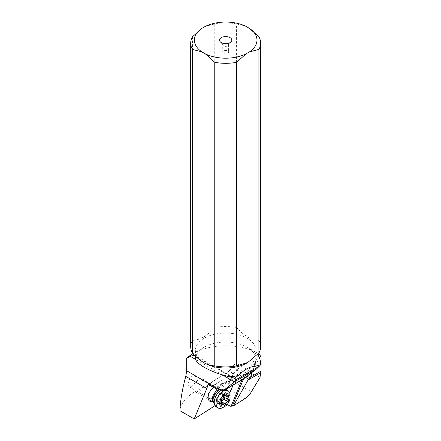 <?xml version="1.0" encoding="UTF-8"?>
<svg xmlns="http://www.w3.org/2000/svg" width="441" height="441" viewBox="0 0 441 441"><rect width="100%" height="100%" fill="white"/><g stroke="black" fill="none" stroke-linecap="round" stroke-linejoin="round"><path stroke-width="0.33" stroke-dasharray="2.21 1.65" d="M246.05 26.405L236.58 23.935L236.58 327.525C240.119 331.511 243.84 334.68 247.743 337.04C251.64 339.184 255.361 340.309 258.906 340.408L258.906 36.824M247.092 362.899A30.297 17.491 0 0 0 255.967 350.534A30.297 17.491 0 0 0 247.092 338.164A30.297 17.491 0 0 0 214.078 334.372A30.297 17.491 0 0 0 195.38 350.534A30.297 17.491 0 0 0 204.249 362.899M258.906 340.408A34.977 20.192 180 0 1 260.648 346.709M190.694 346.709A34.977 20.192 180 0 1 192.441 340.408C199.872 340.138 207.314 335.844 214.761 327.525A34.977 20.192 180 0 1 236.58 327.525M192.441 36.824L192.441 340.408M214.761 327.525L214.761 23.935L205.297 26.405M236.58 23.935A34.977 20.192 0 0 0 214.761 23.935M195.38 358.318L195.672 357.105A30.297 17.491 180 0 1 204.249 347.161A30.297 17.491 180 0 1 247.092 347.161L247.092 347.161A30.297 17.491 180 0 1 255.967 359.525M258.321 353.643A45.903 26.499 0 0 0 258.128 353.533A45.903 26.499 0 0 0 258.128 353.528A45.903 26.499 0 0 0 193.213 353.533A45.903 26.499 0 0 0 193.026 353.643M194.316 354.999L195.28 355.964M232.148 377.546L195.402 356.328L195.672 357.105M243.476 378.924L247.373 373.67L233.515 365.672L228.973 371.256L233.388 365.705A4.223 2.437 120 0 1 237.462 364.547A4.223 2.437 120 0 1 236.464 369.839A4.223 2.437 120 0 1 236.42 369.894L232.005 375.451L232.451 375.71L236.811 370.225L246.927 376.068M251.453 372.728A4.592 2.652 -60 0 0 251.243 372.215L249.931 371.46L248.768 372.055L247.373 373.67M218.201 388.256L238.741 375.159L232.787 373.251L229.155 371.157L208.141 384.558M238.741 375.159L241.15 372.127L246.376 375.142M211.774 386.658L232.787 373.251M241.15 372.127L216.972 387.545M244.843 398.703L219.359 383.984C223.841 383.51 227.788 382.215 231.2 380.103C241.635 373.433 250.609 372.154 258.128 376.278L259.981 377.507M219.359 383.984C198.511 386.195 181.207 397.898 179.906 410.681M188.037 384.094L188.809 380.418L190.936 377.127L192.304 376.151L193.671 375.804L194.894 376.112L195.765 376.994L196.234 378.935L195.975 380.699L194.112 384.216L192.772 385.616L190.137 386.955L189.095 386.757L188.39 385.958L188.037 384.094M215.043 405.676L221.145 401.779L221.724 401.729L227.054 404.606M225.357 403.829L229.767 393.135M233.102 385.043L236.084 377.81L232.451 375.71L227.143 388.576M243.575 378.791L244.446 376.68L242.004 379.789M242.032 379.712L236.084 377.81M244.446 376.68L245.394 377.231M213.692 387.545A8.263 4.768 -60 0 1 213.973 387.374A8.263 4.768 -60 0 1 219.816 390.748A8.263 4.768 -60 0 1 212.193 401.575M208.13 397.495L208.13 395.693A6.058 3.5 -60 0 1 212.413 388.273A6.058 3.5 -60 0 1 215.445 387.975A6.058 3.5 -60 0 1 216.696 390.748A6.058 3.5 -60 0 1 214.056 396.845A6.058 3.5 -60 0 1 209.387 398.471A6.058 3.5 -60 0 1 208.13 395.693M223.593 43.466A2.938 1.698 180 0 1 223.598 43.466A2.938 1.698 180 0 0 222.733 44.668L222.733 52.187A2.938 1.698 0 0 0 224.546 53.758A2.938 1.698 0 0 0 227.749 53.389A2.938 1.698 0 0 0 228.609 52.187A2.938 1.698 0 0 0 226.795 50.621A2.938 1.698 0 0 0 223.593 50.991A2.938 1.698 0 0 0 222.733 52.187M227.749 43.466A2.938 1.698 180 0 1 228.609 44.668A2.938 1.698 180 0 1 228.355 45.362A2.938 1.698 180 0 1 227.749 45.864A2.938 1.698 180 0 1 222.992 45.362A2.938 1.698 180 0 1 222.733 44.668M196.278 381.779A7.343 4.239 -60 0 1 202.584 379.067A7.343 4.239 -60 0 1 201.548 389.072A7.343 4.239 -60 0 1 195.242 391.784A7.343 4.239 -60 0 1 196.278 381.779M226.2 389.734A9.917 5.722 -60 0 1 224.8 403.239A9.917 5.722 -60 0 1 216.283 406.905M223.058 407.462A9.917 5.722 120 0 0 226.619 404.287A9.917 5.722 120 0 0 230.07 395.323M221.432 390.12A9.917 5.722 -60 0 1 223.747 389.315A9.917 5.722 -60 0 1 225.638 389.475M224.067 396.685L224.871 393.493M224.993 393.604L222.622 394.067L222.055 393.967L221.685 393.223M225.053 395.323L221.779 393.433L220.798 393.637L217.7 397.534L217.6 403.14M220.489 397.887A18.362 14.514 144.1 0 0 217.49 403.035L219.138 402.153L220.682 403.35M224.182 405.213L220.384 403.019L221.68 402.881M258.647 356.019L247.18 375.881M251.243 372.215L259.49 357.927M222.352 374.861L195.556 359.376M221.724 401.729L226.58 389.949M221.145 401.779L226.128 389.695M226.409 389.012L232.005 375.451M228.973 371.256L208.13 384.552M236.42 369.894L236.811 370.225A4.592 2.652 120 0 0 237.456 363.974A4.592 2.652 120 0 0 235.163 364.2A4.592 2.652 -60 0 0 233.515 365.672L233.388 365.705M231.2 380.103L251.403 391.768M213.626 402.385A7.343 4.239 120 0 0 213.868 402.539A7.343 4.239 120 0 0 220.175 399.827A7.343 4.239 120 0 0 221.211 389.822A7.343 4.239 120 0 0 220.401 389.524M202.584 379.067L221.211 389.822L220.528 389.75A7.74 4.465 -60 0 1 224.028 393.102A7.74 4.465 -60 0 1 221.354 400.621A7.74 4.465 -60 0 1 213.466 401.983L213.637 402.407M224.745 397.534L228.532 399.722M224.723 394.623L227.319 396.128M227.776 395.792L223.978 393.598M224.111 396.487L220.318 394.293M221.933 399.226L218.135 397.032M221.211 401.106L217.419 398.918M221.239 404.017L217.441 401.823M221.051 404.507L218.179 402.848M195.38 356.063L195.38 350.534M255.967 356.063L255.967 350.534M204.249 347.161L193.213 353.533M247.092 347.161L258.128 353.533M257.858 354.018L243.498 378.885M194.657 355.132L235.075 378.466M207.926 384.558L229.006 371.118M228.967 371.151L233.361 365.622C234.97 363.88 236.332 363.329 237.456 363.974L250.753 371.647M212.413 388.273L213.973 387.374M194.894 376.112L215.445 387.975M189.095 386.757L209.387 398.471M228.355 45.362L231.288 41.575M222.992 45.362L220.059 41.575M228.609 44.668L228.609 52.187M208.406 399.386L195.242 391.784M220.743 389.723L223.747 389.315M224.844 393.477L228.51 395.594M222.055 393.967L224.712 395.5M221.619 393.185L225.384 395.357M217.578 403.124L221.244 405.24M219.745 402.275L221.553 403.322M220.61 403.306L224.375 405.477"/><path stroke-width="0.66" d="M246.05 26.405L249.435 28.362A31.305 18.075 0 0 1 249.435 51.889L246.05 53.846A31.305 18.075 0 0 1 205.297 53.846L201.906 51.889A31.305 18.075 0 0 1 201.906 28.362L205.297 26.405A31.305 18.075 0 0 1 246.05 26.405M230.02 42.634A6.152 3.55 180 0 1 220.059 41.575A6.152 3.55 180 0 1 221.321 37.612A6.152 3.55 180 0 1 229.16 37.198A6.152 3.55 180 0 1 231.288 41.575A6.152 3.55 180 0 1 230.02 42.634M249.435 51.889L258.906 49.42A34.977 20.192 0 0 0 260.648 43.124A34.977 20.192 0 0 0 258.906 36.824L249.435 28.362M260.648 43.124L260.648 346.709A34.977 20.192 180 0 1 258.906 353.009L247.743 362.524L236.58 365.898A34.977 20.192 180 0 1 214.761 365.898C211.222 365.793 207.502 364.674 203.604 362.524C199.701 360.17 195.986 356.995 192.441 353.009L192.441 49.42L201.906 51.889M247.743 362.524L247.092 362.899A30.297 17.491 0 0 1 204.249 362.899L203.604 362.524M236.58 365.898L236.58 62.308L246.05 53.846M205.297 53.846L214.761 62.308A34.977 20.192 0 0 0 236.58 62.308M214.761 62.308L214.761 365.898M258.906 49.42L258.906 353.009M192.441 353.009A34.977 20.192 180 0 1 190.694 346.709L190.694 43.124A34.977 20.192 0 0 0 192.441 49.42M201.906 28.362L192.441 36.824A34.977 20.192 0 0 0 190.694 43.124M256.133 369.271L243.476 378.924L223.014 391.035A18.362 10.601 60 0 1 223.83 390.257L234.397 381.818L256.133 369.271L259.325 366.228L235.676 379.883L235.174 378.527L234.43 378.35L238.46 375.385A30.297 17.491 180 0 1 229.871 376.846C219.993 374.536 211.454 371.355 204.249 367.309C198.472 363.913 195.512 360.914 195.38 358.318L195.38 356.063M238.46 375.385C245.069 369.293 249.964 366.471 253.134 366.912L260.725 364.624C260.548 361.151 259.859 358.279 258.647 356.019L257.831 354.167M255.967 356.063L255.967 359.525A30.297 17.491 180 0 1 253.134 366.912M258.04 353.941L261.094 355.418A45.903 26.499 0 0 0 258.321 353.643M193.026 353.643A45.903 26.499 0 0 0 186.67 358.296L190.286 356.334L194.316 354.999M195.28 355.964L195.374 356.245M223.014 391.035L216.972 387.545L216.972 388.256A11.014 6.361 -60 0 1 216.944 389.061L218.201 388.256M216.944 389.061L208.141 384.558L207.838 384.734L208.141 384.558M208.13 384.552L207.838 384.734A11.014 6.361 -60 0 1 206.779 388.504L194.227 418.95L215.043 405.676M194.227 418.95L179.906 410.681C180.452 399.904 182.414 388.471 185.788 376.388L186.67 370.76L186.67 358.296M235.676 379.883L234.397 381.818L222.352 374.861M259.325 366.228L260.725 364.624M229.871 376.846L234.43 378.35M260.73 372.706L259.981 377.507L251.403 391.768C249.562 394.745 247.373 397.06 244.843 398.703L233.383 405.885L248.029 380.037L260.73 372.706L261.094 371.068L261.094 355.418M245.394 377.231L248.603 379.078L248.029 380.037M248.603 379.078L250.394 377.242L261.094 371.068M227.054 404.606L231.018 406.431L232.594 405.428L233.383 405.885M229.767 393.135L233.102 385.043M242.004 379.789L231.018 406.431M232.594 405.428L243.575 378.791M212.193 401.575A8.263 4.768 -60 0 1 208.13 397.495A8.263 4.768 -60 0 1 213.692 387.545M251.453 372.728A4.592 2.652 -60 0 1 250.394 377.242M223.598 43.466A2.938 1.698 180 0 1 227.749 43.466M230.07 397.418A7.343 4.239 120 0 0 227.457 393.725A7.343 4.239 120 0 0 222.242 396.773A7.343 4.239 120 0 0 219.866 404.888A7.343 4.239 120 0 0 224.877 406.415A7.343 4.239 120 0 0 227.512 404.061A7.343 4.239 120 0 0 230.07 397.418L230.07 395.323A9.917 5.722 120 0 0 228.019 390.781A9.917 5.722 120 0 0 219.502 394.447A9.917 5.722 120 0 0 218.102 407.953L216.283 406.905A9.917 5.722 -60 0 1 214.695 404.987A9.917 5.722 -60 0 1 217.683 393.4A9.917 5.722 -60 0 1 221.432 390.12M218.102 407.953A9.917 5.722 120 0 0 223.058 407.462L224.877 406.415M228.394 401.189A1.075 0.617 -60 0 1 227.821 401.613A2.541 1.466 120 0 0 226.47 402.616A2.541 1.466 120 0 0 225.643 404.353A1.075 0.617 -60 0 1 225.296 405.081A1.075 0.617 -60 0 1 224.375 405.477A1.075 0.617 -60 0 1 224.182 405.213A2.541 1.466 120 0 0 223.719 404.573A2.541 1.466 120 0 0 221.977 405.042A1.075 0.617 -60 0 1 221.244 405.24A1.075 0.617 -60 0 1 221.239 404.017A2.541 1.466 120 0 0 221.217 401.112L221.217 401.112A1.075 0.617 -60 0 1 221.211 401.106A1.075 0.617 -60 0 1 221.365 399.645A1.075 0.617 -60 0 1 221.933 399.226A2.541 1.466 120 0 0 223.289 398.217A2.541 1.466 120 0 0 224.111 396.487A1.075 0.617 -60 0 1 224.463 395.753A1.075 0.617 -60 0 1 225.384 395.357A1.075 0.617 -60 0 1 225.577 395.627A2.541 1.466 120 0 0 226.035 396.261A2.541 1.466 120 0 0 227.776 395.792A1.075 0.617 -60 0 1 228.51 395.594A1.075 0.617 -60 0 1 228.521 396.817A2.541 1.466 120 0 0 228.537 399.722A2.541 1.466 120 0 0 228.543 399.728L228.543 399.728A1.075 0.617 -60 0 1 228.394 401.189M225.638 389.475A9.917 5.722 -60 0 1 226.2 389.734L228.019 390.781M221.63 402.969L221.845 402.159C221.95 400.61 222.677 399.695 224.022 399.419L224.728 399.072L224.745 397.534L224.067 396.685M259.49 357.927L260.978 355.347M216.972 388.256L186.67 370.76M185.788 376.388L206.779 388.504M195.556 359.376L190.286 356.334M243.487 378.907L223.83 390.257M246.927 376.068L249.887 377.777M226.58 389.949L227.143 388.576M226.128 389.695L226.409 389.012M220.401 389.524A7.343 4.239 120 0 0 214.905 392.534A7.343 4.239 120 0 0 213.626 402.385M214.695 404.987L213.466 401.983A7.74 4.465 -60 0 1 215.798 392.942A7.74 4.465 -60 0 1 220.528 389.75L220.743 389.723M228.532 399.722L224.745 397.534L228.537 399.722M227.821 401.613L224.022 399.419M227.319 396.128L228.521 396.817M225.577 395.627L225.053 395.323M221.977 405.042L221.051 404.507M225.643 404.353L221.845 402.159M213.637 402.407L208.406 399.386M224.712 395.5L226.035 396.261M221.553 403.322L223.719 404.573"/></g></svg>
